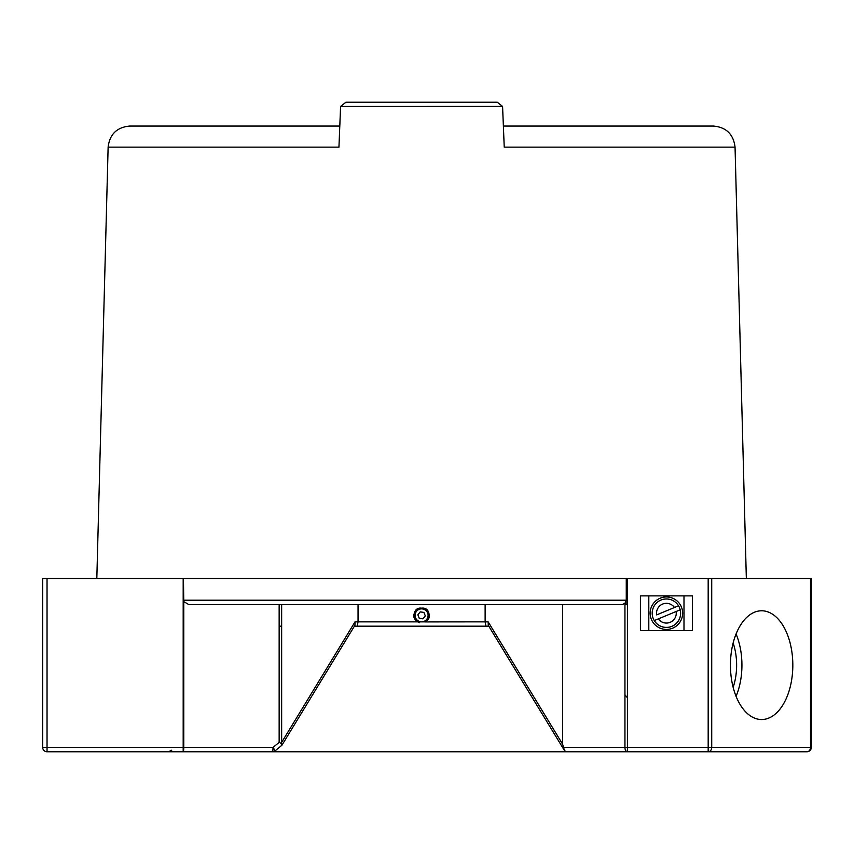 <?xml version="1.0" encoding="UTF-8"?>
<svg xmlns="http://www.w3.org/2000/svg" width="854" height="854" viewBox="0 0 854 854"><rect width="100%" height="100%" fill="white"/><g stroke="black" fill="none" stroke-linecap="round" stroke-linejoin="round"><path stroke-width="1.28" d="M426.947 620.719L425.388 621.915L485.125 621.861L485.125 604.536L358.05 604.536L358.05 621.861L425.495 621.861C438.476 613.001 414.959 599.625 414.009 615.36L417.681 621.861C404.7 613.001 428.206 599.625 429.167 615.36L428.591 612.467M416.229 620.719L417.958 622.011M418.332 622.203L419.602 622.673M708.179 578.553L811.3 578.553L811.3 747.431A4.334 4.334 0 0 1 806.966 751.766L566.383 751.766L627.423 751.766L627.423 747.431L708.179 747.431L708.179 578.553L627.423 578.553L627.423 747.431L624.947 747.431L624.947 603.308L622.374 604.536L188.745 604.536L183.759 601.611L183.759 747.431L273.013 747.431L275.212 750.762L281.937 745.2L354.912 625.32L355.018 621.861L358.05 621.861L357.196 626.185M416.176 604.536L427 604.536M624.947 603.308L626.26 600.202L626.26 578.553L627.423 578.553L47.034 578.553L47.034 747.431L183.183 747.431L183.183 578.553L626.26 578.553M183.461 578.553L183.759 601.611M792.822 665.159A54.378 31.192 90 0 0 760.978 610.791A54.378 31.192 90 0 0 730.437 665.159A54.378 31.192 90 0 0 760.978 719.527A54.378 31.192 90 0 0 792.822 665.159M736.063 696.32A52.564 30.146 90 0 0 741.934 665.159A52.564 30.146 90 0 0 736.063 633.988M733.138 687.299A43.298 24.841 90 0 0 736.628 665.159A43.298 24.841 90 0 0 733.138 643.019M485.125 621.861L485.979 626.185L485.125 621.861L488.157 621.861L562.562 744.101L564.547 750.698L566.383 751.766L47.034 751.766A4.334 4.334 0 0 1 42.7 747.431L42.7 578.553L47.034 578.553M429.167 615.36L425.495 621.861M419.346 622.598L418.14 622.107M414.585 618.264L414.009 615.36M562.562 604.536L562.562 744.101M626.26 600.202L183.461 600.202L183.471 604.536M626.067 604.536L627.423 604.536L626.067 604.536L626.067 601.408M281.34 743.471A36.156 23.976 117.5 0 0 281.649 742.372L281.649 604.536L279.151 604.536L279.151 742.372L281.34 743.471L281.937 745.2M183.759 747.431A4.334 0.576 -90 0 1 183.183 751.766L272.437 751.766L183.183 751.766L183.183 747.431M279.151 626.185L281.649 626.185M488.157 621.861L488.264 625.32L564.547 750.698M275.212 750.762A4.334 4.334 0 0 1 272.437 751.766A4.334 0.576 -90 0 0 273.013 747.431L279.151 742.372M354.912 625.32L354.367 626.185L488.808 626.185M96.822 578.553L108.127 147.144L338.942 147.144L340.586 106.451L345.902 102.234L497.274 102.234L502.579 106.419L504.234 147.144L735.048 147.144L746.343 578.553M340.586 106.451L345.902 102.234L497.274 102.234L502.579 106.419L340.586 106.451M108.127 147.144C109.664 134.291 116.881 127.257 129.765 126.05L339.796 126.05M503.38 126.05L713.41 126.05C726.295 127.257 733.511 134.291 735.048 147.144M486.31 102.234L497.274 102.234M683.99 630.519L683.99 595.879L692.38 595.879L692.38 630.519L640.415 630.519L640.415 595.879L648.805 595.879L648.805 630.519M683.99 595.879L648.805 595.879M680.2 609.82A14.198 14.198 0 0 0 660.964 600.074A14.198 14.198 0 0 0 654.26 620.57A14.198 14.198 0 0 0 680.2 609.82L676.122 611.507L680.2 609.82A14.198 14.198 0 0 1 671.842 626.313A14.198 14.198 0 0 0 680.2 609.82M656.673 614.891L674.468 607.504A9.874 9.874 0 0 0 656.673 614.891M678.535 605.817L674.468 607.504L678.535 605.817A14.198 14.198 0 0 0 652.605 616.577M654.26 620.57L676.122 611.507A9.874 9.874 0 0 1 658.327 618.883L654.26 620.57A14.198 14.198 0 0 0 671.842 626.313A14.198 14.198 0 0 1 654.26 620.57M666.398 596.957A16.237 16.237 0 0 0 650.161 613.193A16.237 16.237 0 0 0 666.398 629.43A16.237 16.237 0 0 0 682.634 613.193A16.237 16.237 0 0 0 666.398 596.957M423.904 612.403L420.189 611.88L417.873 614.837L419.271 618.317L422.986 618.84L425.303 615.883L423.904 612.403M422.495 608.934A6.49 6.49 0 0 0 415.567 617.784A6.49 6.49 0 0 0 426.701 619.363A6.49 6.49 0 0 0 422.495 608.934M420.168 611.902L422.025 612.147L420.168 611.902M423.872 612.403L424.598 614.133L423.872 612.403M425.292 615.862L424.15 617.346M417.884 614.859L419.015 613.375L417.884 614.859M419.293 618.317L418.577 616.588M422.997 618.819L421.15 618.584M563.512 747.431L624.947 747.431A4.334 2.487 -90 0 0 627.423 751.766M42.7 747.431L47.034 747.431L47.034 751.766M711.724 578.553L711.724 747.431L811.3 747.431A4.334 4.334 0 0 1 806.966 751.766A4.334 3.544 -90 0 0 810.521 747.431L810.521 578.553M711.724 747.431A4.334 3.544 90 0 1 708.179 751.766L708.179 747.431L711.724 747.431M281.649 742.372L355.018 621.861M624.947 694.804L627.423 697.761M171.739 750.218L168.419 751.766M183.759 735.892L183.183 736.575"/></g></svg>
